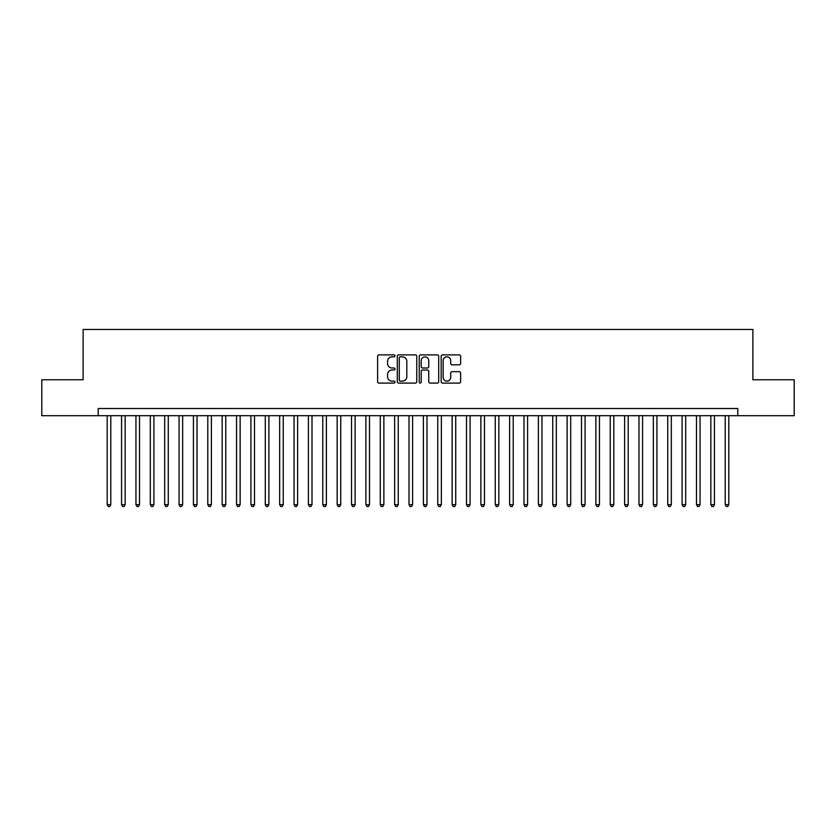 <?xml version="1.0" encoding="UTF-8"?>
<svg xmlns="http://www.w3.org/2000/svg" width="836" height="836" viewBox="0 0 836 836"><rect width="100%" height="100%" fill="white"/><g stroke="black" fill="none" stroke-linecap="round" stroke-linejoin="round"><path stroke-width="1.25" d="M395 355.875A0.993 0.993 0 0 0 394.017 354.882L379.032 354.882A1.411 1.411 0 0 0 377.621 356.293L377.621 381.686A1.411 1.411 0 0 0 379.032 383.097L394.017 383.097A0.993 0.993 0 0 0 395 382.115A0.993 0.993 0 0 0 394.017 381.122L392.074 381.122A4.514 4.514 0 0 1 387.559 376.608L387.559 374.497A4.514 4.514 0 0 1 392.074 369.982L394.017 369.982A0.993 0.993 0 0 0 395 368.99A0.993 0.993 0 0 0 394.017 368.007L392.074 368.007A4.514 4.514 0 0 1 387.559 363.493L387.559 361.371A4.514 4.514 0 0 1 392.074 356.857L394.017 356.857A0.993 0.993 0 0 0 395 355.875M459.225 364.83A1.411 1.411 0 0 0 460.636 363.42L460.636 356.293A1.411 1.411 0 0 0 459.225 354.882L442.578 354.882A1.411 1.411 0 0 0 441.168 356.293L441.168 381.686A1.411 1.411 0 0 0 442.578 383.097L459.225 383.097A1.411 1.411 0 0 0 460.636 381.686L460.636 373.086A1.411 1.411 0 0 0 459.225 371.675L452.109 371.675A1.411 1.411 0 0 0 450.698 373.086L450.698 377.349A3.772 3.772 0 0 1 446.926 381.122A3.772 3.772 0 0 1 443.143 377.349L443.143 360.63A3.772 3.772 0 0 1 446.926 356.857A3.772 3.772 0 0 1 450.698 360.63L450.698 363.42A1.411 1.411 0 0 0 452.109 364.83L459.225 364.83M98.209 415.701L41.8 415.701L41.8 379.774L83.119 379.774L83.119 329.468L752.881 329.468L752.881 379.774L794.2 379.774L794.2 415.701L737.791 415.701L737.791 408.511L98.209 408.511L98.209 415.701L737.791 415.701M416.767 356.293A1.411 1.411 0 0 0 415.356 354.882L398.709 354.882A1.411 1.411 0 0 0 397.299 356.293L397.299 381.686A1.411 1.411 0 0 0 398.709 383.097L415.356 383.097A1.411 1.411 0 0 0 416.767 381.686L416.767 356.293M420.644 354.882L437.291 354.882A1.411 1.411 0 0 1 438.701 356.293L438.701 381.686A1.411 1.411 0 0 1 437.291 383.097L430.164 383.097A1.411 1.411 0 0 1 428.753 381.686L428.753 371.393A1.411 1.411 0 0 0 427.342 369.982L422.619 369.982A1.411 1.411 0 0 0 421.208 371.393L421.208 382.115A0.993 0.993 0 0 1 420.226 383.097A0.993 0.993 0 0 1 419.233 382.115L419.233 356.293A1.411 1.411 0 0 1 420.644 354.882M400.256 356.857A0.993 0.993 0 0 0 399.274 357.85L399.274 380.14A0.993 0.993 0 0 0 400.256 381.122L402.304 381.122A4.514 4.514 0 0 0 406.818 376.608L406.818 361.371A4.514 4.514 0 0 0 402.304 356.857L400.256 356.857M428.753 360.703A3.772 3.772 0 0 0 424.981 356.93A3.772 3.772 0 0 0 421.208 360.703L421.208 366.596A1.411 1.411 0 0 0 422.619 368.007L427.342 368.007A1.411 1.411 0 0 0 428.753 366.596L428.753 360.703M107.196 415.701L107.196 504.662L110.791 504.662L110.791 415.701M110.791 504.662L109.715 506.532L108.272 506.532L107.196 504.662M121.565 415.701L121.565 504.662L125.16 504.662L125.16 415.701M125.16 504.662L124.083 506.532L122.641 506.532L121.565 504.662M135.944 415.701L135.944 504.662L139.528 504.662L139.528 415.701M139.528 504.662L138.452 506.532L137.02 506.532L135.944 504.662M150.313 415.701L150.313 504.662L153.908 504.662L153.908 415.701M153.908 504.662L152.831 506.532L151.389 506.532L150.313 504.662M164.682 415.701L164.682 504.662L168.276 504.662L168.276 415.701M168.276 504.662L167.2 506.532L165.758 506.532L164.682 504.662M179.061 415.701L179.061 504.662L182.656 504.662L182.656 415.701M182.656 504.662L181.569 506.532L180.137 506.532L179.061 504.662M193.429 415.701L193.429 504.662L197.024 504.662L197.024 415.701M197.024 504.662L195.948 506.532L194.506 506.532L193.429 504.662M207.798 415.701L207.798 504.662L211.393 504.662L211.393 415.701M211.393 504.662L210.317 506.532L208.885 506.532L207.798 504.662M222.177 415.701L222.177 504.662L225.772 504.662L225.772 415.701M225.772 504.662L224.685 506.532L223.254 506.532L222.177 504.662M236.546 415.701L236.546 504.662L240.141 504.662L240.141 415.701M240.141 504.662L239.065 506.532L237.623 506.532L236.546 504.662M250.915 415.701L250.915 504.662L254.51 504.662L254.51 415.701M254.51 504.662L253.433 506.532L252.002 506.532L250.915 504.662M265.294 415.701L265.294 504.662L268.889 504.662L268.889 415.701M268.889 504.662L267.813 506.532L266.37 506.532L265.294 504.662M279.663 415.701L279.663 504.662L283.258 504.662L283.258 415.701M283.258 504.662L282.181 506.532L280.739 506.532L279.663 504.662M294.042 415.701L294.042 504.662L297.626 504.662L297.626 415.701M297.626 504.662L296.55 506.532L295.118 506.532L294.042 504.662M308.411 415.701L308.411 504.662L312.006 504.662L312.006 415.701M312.006 504.662L310.929 506.532L309.487 506.532L308.411 504.662M322.78 415.701L322.78 504.662L326.374 504.662L326.374 415.701M326.374 504.662L325.298 506.532L323.856 506.532L322.78 504.662M337.159 415.701L337.159 504.662L340.743 504.662L340.743 415.701M340.743 504.662L339.667 506.532L338.235 506.532L337.159 504.662M351.528 415.701L351.528 504.662L355.122 504.662L355.122 415.701M355.122 504.662L354.046 506.532L352.604 506.532L351.528 504.662M365.896 415.701L365.896 504.662L369.491 504.662L369.491 415.701M369.491 504.662L368.415 506.532L366.973 506.532L365.896 504.662M380.275 415.701L380.275 504.662L383.87 504.662L383.87 415.701M383.87 504.662L382.784 506.532L381.352 506.532L380.275 504.662M394.644 415.701L394.644 504.662L398.239 504.662L398.239 415.701M398.239 504.662L397.163 506.532L395.721 506.532L394.644 504.662M409.013 415.701L409.013 504.662L412.608 504.662L412.608 415.701M412.608 504.662L411.531 506.532L410.1 506.532L409.013 504.662M423.392 415.701L423.392 504.662L426.987 504.662L426.987 415.701M426.987 504.662L425.9 506.532L424.469 506.532L423.392 504.662M437.761 415.701L437.761 504.662L441.356 504.662L441.356 415.701M441.356 504.662L440.279 506.532L438.837 506.532L437.761 504.662M452.13 415.701L452.13 504.662L455.724 504.662L455.724 415.701M455.724 504.662L454.648 506.532L453.216 506.532L452.13 504.662M466.509 415.701L466.509 504.662L470.104 504.662L470.104 415.701M470.104 504.662L469.027 506.532L467.585 506.532L466.509 504.662M480.878 415.701L480.878 504.662L484.472 504.662L484.472 415.701M484.472 504.662L483.396 506.532L481.954 506.532L480.878 504.662M495.257 415.701L495.257 504.662L498.841 504.662L498.841 415.701M498.841 504.662L497.765 506.532L496.333 506.532L495.257 504.662M509.626 415.701L509.626 504.662L513.22 504.662L513.22 415.701M513.22 504.662L512.144 506.532L510.702 506.532L509.626 504.662M523.994 415.701L523.994 504.662L527.589 504.662L527.589 415.701M527.589 504.662L526.513 506.532L525.071 506.532L523.994 504.662M538.374 415.701L538.374 504.662L541.958 504.662L541.958 415.701M541.958 504.662L540.882 506.532L539.45 506.532L538.374 504.662M552.742 415.701L552.742 504.662L556.337 504.662L556.337 415.701M556.337 504.662L555.261 506.532L553.819 506.532L552.742 504.662M567.111 415.701L567.111 504.662L570.706 504.662L570.706 415.701M570.706 504.662L569.63 506.532L568.187 506.532L567.111 504.662M581.49 415.701L581.49 504.662L585.085 504.662L585.085 415.701M585.085 504.662L583.998 506.532L582.567 506.532L581.49 504.662M595.859 415.701L595.859 504.662L599.454 504.662L599.454 415.701M599.454 504.662L598.377 506.532L596.935 506.532L595.859 504.662M610.228 415.701L610.228 504.662L613.823 504.662L613.823 415.701M613.823 504.662L612.746 506.532L611.315 506.532L610.228 504.662M624.607 415.701L624.607 504.662L628.202 504.662L628.202 415.701M628.202 504.662L627.115 506.532L625.683 506.532L624.607 504.662M638.976 415.701L638.976 504.662L642.57 504.662L642.57 415.701M642.57 504.662L641.494 506.532L640.052 506.532L638.976 504.662M653.344 415.701L653.344 504.662L656.939 504.662L656.939 415.701M656.939 504.662L655.863 506.532L654.431 506.532L653.344 504.662M667.724 415.701L667.724 504.662L671.318 504.662L671.318 415.701M671.318 504.662L670.242 506.532L668.8 506.532L667.724 504.662M682.092 415.701L682.092 504.662L685.687 504.662L685.687 415.701M685.687 504.662L684.611 506.532L683.169 506.532L682.092 504.662M696.472 415.701L696.472 504.662L700.056 504.662L700.056 415.701M700.056 504.662L698.98 506.532L697.548 506.532L696.472 504.662M710.84 415.701L710.84 504.662L714.435 504.662L714.435 415.701M714.435 504.662L713.359 506.532L711.917 506.532L710.84 504.662M725.209 415.701L725.209 504.662L728.804 504.662L728.804 415.701M728.804 504.662L727.728 506.532L726.285 506.532L725.209 504.662"/></g></svg>
